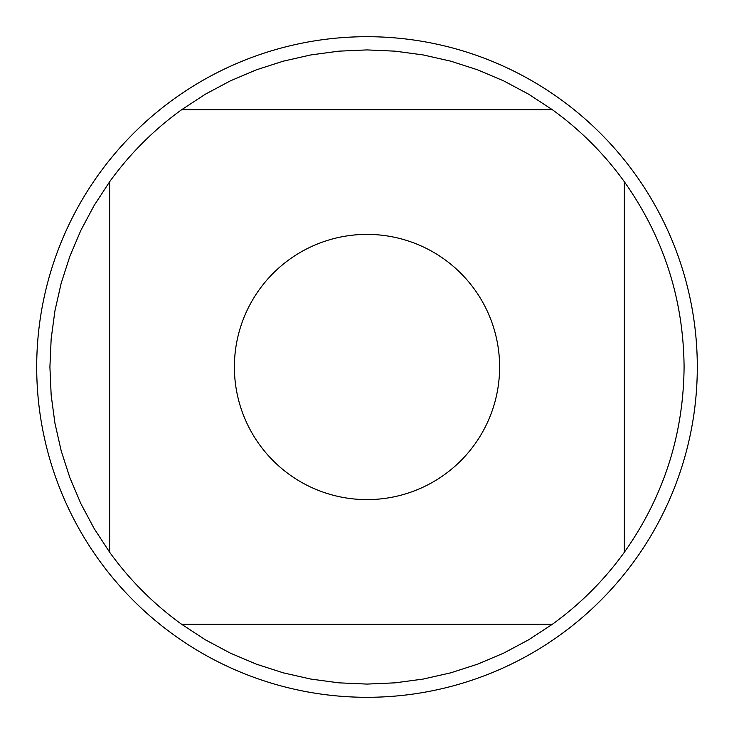 <?xml version="1.0" encoding="UTF-8"?>
<svg xmlns="http://www.w3.org/2000/svg" width="734" height="734" viewBox="0 0 734 734"><rect width="100%" height="100%" fill="white"/><g stroke="black" fill="none" stroke-linecap="round" stroke-linejoin="round"><path stroke-width="1.1" d="M697.3 367A330.3 330.3 0 0 1 367 697.3A330.3 330.3 0 0 1 36.7 367A330.3 330.3 0 0 1 367 36.7A330.3 330.3 0 0 1 697.3 367M499.615 367A132.615 132.615 0 0 0 326.3 240.789A132.615 132.615 0 0 0 259.377 444.483A132.615 132.615 0 0 0 499.615 367M552.262 109.66L528.618 94.191L503.689 80.887L477.678 69.858L450.786 61.179L423.234 54.94L395.222 51.169L367 49.912L338.778 51.169L310.766 54.94L283.214 61.179L256.322 69.858L230.311 80.887L205.382 94.191L181.738 109.66A317.088 317.088 0 0 0 109.66 181.738L94.191 205.382L80.887 230.311L69.858 256.322L61.179 283.214L54.94 310.766L51.169 338.778L49.912 367L51.169 395.222L54.94 423.234L61.179 450.786L69.858 477.678L80.887 503.689L94.191 528.618L109.66 552.262A317.088 317.088 0 0 0 181.738 624.34L205.382 639.809L230.311 653.113L256.322 664.142L283.214 672.821L310.766 679.06L338.778 682.831L367 684.088L395.222 682.831L423.234 679.06L450.786 672.821L477.678 664.142L503.689 653.113L528.618 639.809L552.262 624.34A317.088 317.088 0 0 0 624.34 552.262L624.34 181.738A317.088 317.088 0 0 0 552.262 109.66L181.738 109.66M109.66 181.738L109.66 552.262M181.738 624.34L552.262 624.34M624.34 552.262C663.573 496.734 683.492 434.978 684.088 367C683.492 299.022 663.573 237.266 624.34 181.738"/></g></svg>

